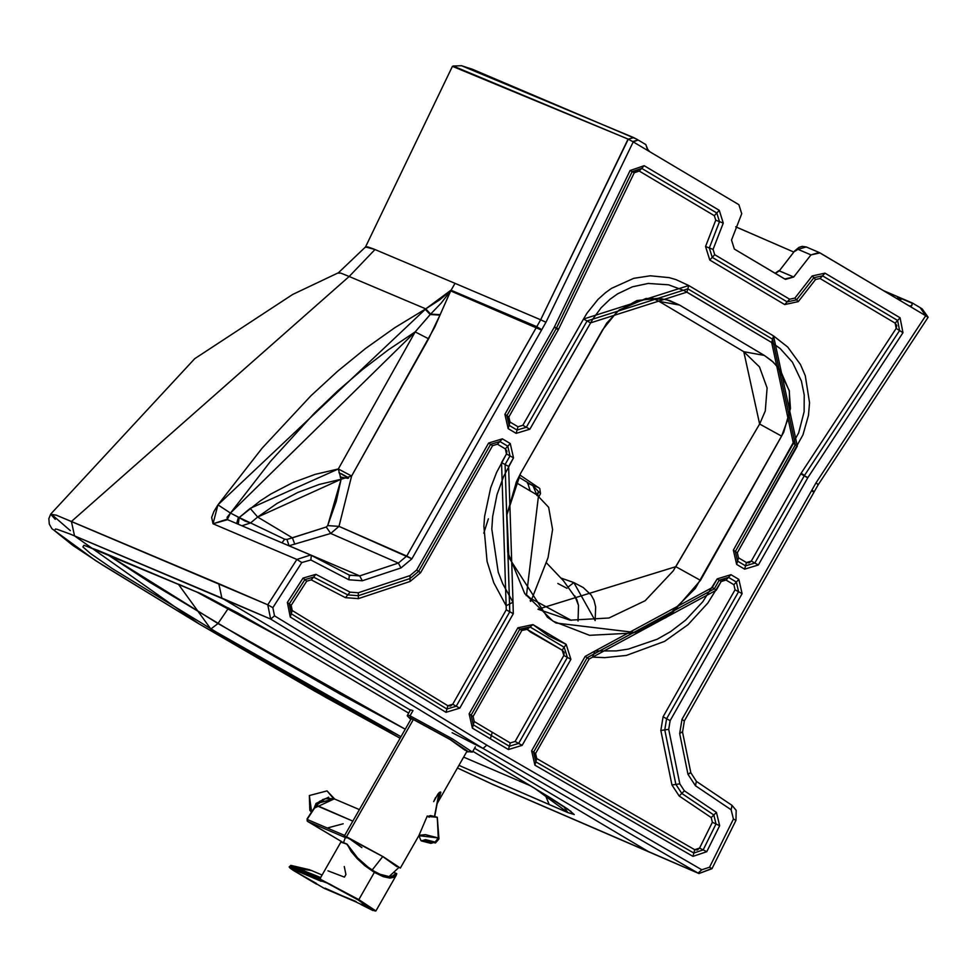 <?xml version="1.0" encoding="UTF-8"?>
<svg xmlns="http://www.w3.org/2000/svg" width="977" height="977" viewBox="0 0 977 977"><rect width="100%" height="100%" fill="white"/><g stroke="black" fill="none" stroke-linecap="round" stroke-linejoin="round"><path stroke-width="1.47" d="M392.522 876.015L396.161 873.34L394.415 872.705L396.161 873.34L392.522 876.015L389.176 876.613L380.016 874.256L374.118 871.203L368.024 867.124L357.472 857.769L347.177 844.226L352.99 852.518M390.348 875.832L391.557 876.345M327.967 870.825L344.429 877.114L345.919 874.513L344.27 866.526M290.377 866.306L297.643 869.359L298.486 868.663L291.28 865.585L290.377 866.306L291.28 865.585L298.486 868.663L311.602 870.544L298.486 868.663L297.643 869.359L290.181 866.245L291.122 865.5L309.892 869.799L290.804 865.378L290.377 866.306M322.08 875.026L311.553 870.519M290.254 866.489L289.68 867.124L320.7 880.375L289.68 867.124L290.181 866.245M320.664 879.202L297.643 869.359L320.664 879.202M320.175 877.932L298.486 868.663L320.664 877.529L320.541 878.396M316.548 883.526L293.039 870.214L289.155 866.978L320.92 881.193L320.761 879.959L321.115 881.266L289.864 867.93L293.039 870.214L324.388 888.447L356.08 901.527M325.097 888.178L355.384 901.686L324.327 888.411M293.137 869.603L289.155 866.978L290.804 865.378L311.419 870.458M361.563 904.201L375.913 910.93L358.828 899.622L319.845 878.958L358.828 899.622L374.362 872.388L357.326 858.783L346.566 843.859L341.095 841.698L319.845 878.958L321.225 880.485M355.384 901.686L375.058 911.004L358.327 900.061L329.554 883.965L320.969 880.753L322.166 880.375L358.132 899.939L372.994 910.564L361.002 904.543M341.657 842.406L347.177 844.226L351.134 851.492L357.326 858.783L364.946 865.769L374.362 872.388L383.314 876.687L389.823 878.091L394.39 877.199L396.784 873.707L396.161 875.429L389.823 878.091L374.362 872.388L358.828 899.622L375.913 910.93L396.161 875.429M396.784 873.707L396.161 873.34L396.784 873.707M389.066 876.601L399.043 867.344L382.752 856.548L371.797 870.495L382.752 856.548L347.702 837.46L345.589 836.849L343.574 842.467M361.881 847.633L347.702 837.46L382.752 856.548L396.931 866.721M316.194 805.121L325.133 798.673L334.793 799.101L325.133 798.673L316.267 805.5L352.966 821.168L316.194 805.121M412.831 720.452L413.369 719.524L411.146 718.877L344.283 836.104L346.505 836.752L413.369 719.524L450.128 739.54L465.003 750.202M437.024 803.79L467.214 750.849L450.128 739.54L413.369 719.524L346.505 836.752L383.265 856.768L400.35 868.077L383.265 856.768L344.27 836.129M307.132 819.361L316.267 805.5L307.279 818.665L307.511 821.327L307.291 819.483L344.796 835.506L307.291 819.483L307.193 821.046L341.901 841.808M341.926 841.808L307.743 821.498L345.247 837.521L344.796 835.506L345.247 837.521L307.743 821.498L341.926 841.808M437.855 799.54L440.09 795.229L440.664 792.005L439.503 792.371M440.859 792.628L437.916 799.43M435.571 797.525L433.69 801.628L438.087 793.776L440.664 792.005M343.171 823.782L327.271 828.02M322.508 799.589L328.272 798.099M327.197 827.983L329.676 829.046M346.224 837.863L345.247 837.521M435.119 842.089L425.545 839.622L421.307 840.904L430.869 843.371L435.119 842.089L435.522 842.943L420.831 840.415L435.119 842.089L438.282 837.948L435.119 842.089M435.522 842.943L438.832 839.096L438.282 837.948L418.999 835.689L420.831 840.415M419.634 836.361L419.023 835.286L425.361 834.627L438.282 837.948L437.293 817.273L427.621 816.454L430.588 815.551L437.293 817.273L438.942 838.718L437.232 818.067M429.245 817.175L427.621 816.454M434.533 816.222L438.991 792.811L434.533 816.222M412.379 711.659L410.022 715.787L410.804 719.487L410.022 715.787L407.458 715.042L410.022 715.787L413.002 710.584L410.438 709.827L407.25 715.762L410.792 719.499M466.859 751.472L472.392 752.082L469.827 751.325M410.022 715.787L452.607 738.978L472.392 752.082L452.412 738.856L410.022 715.787M410.487 717.802L451.166 739.955L467.959 751.948L451.35 740.065L410.487 717.802M334.012 799.039L316.06 803.656L314.105 808.211L316.182 803.473L334.256 798.881L314.081 808.248M311.626 811.972L309.343 795.547L327.026 790.894L331.789 796.524M314.044 808.297L316.035 803.448L328.651 797.183L316.035 803.448M307.193 821.046L307.096 818.86L316.108 805.158L319.564 801.396L326.758 798.172L334.732 799.064L327.026 790.894L333.719 798.807L327.026 790.894L309.343 795.547L309.819 810.275L311.468 812.217M199.21 623.998L74.533 535.897L221.864 598.083L410.291 710.071L221.864 598.083L270.666 619.076L274.513 615.84L272.852 607.682L301.808 562.544L310.845 559.98L348.862 579.776L349.351 575.135L348.862 579.776L362.32 580.765L400.973 567.942L411.903 558.807L545.96 322.263L540.66 319.784L545.96 322.263L633.23 141.897L628.284 139.161L633.694 137.598L461.523 65.715L472.502 69.294L636.381 138.99L638.128 140.004L633.23 141.897L738.905 204.706L741.726 213.731L731.529 240.037L734.35 249.062L785.508 279.398L793.715 276.992L810.971 254.887L819.178 252.481L925.695 315.718L816.051 482.785L681.995 719.328L679.674 733.568L687.967 774.309L695.49 785.777L731.138 809.774L732.005 805.353L736.169 810.348L735.974 820.338L711.977 868.7L709.546 867.21L733.434 819.068L731.138 809.774L695.49 785.777L687.967 774.309L679.674 733.568L681.995 719.328L816.051 482.785L925.695 315.718L820.008 252.909L810.971 254.887L793.715 276.992L784.665 278.97L734.35 249.062L731.529 240.037L741.726 213.731L738.905 204.706L633.23 141.897L545.96 322.263L411.903 558.807L400.973 567.942L362.32 580.765L348.862 579.776L310.845 559.98L301.808 562.544L272.852 607.682L274.513 615.84L486.827 745.146L701.791 869.786L709.546 867.21L711.659 868.614L698.958 873.536L698.091 873.108L701.791 869.786L486.827 745.146L483.017 748.419L486.827 745.146L274.513 615.84L270.666 619.076L483.017 748.419L452.131 732.713L483.017 748.419L698.091 873.108L492.103 784.055L457.456 767.971L490.43 783.334L648.349 851.541L474.566 748.272L648.349 851.541L698.091 873.108L483.017 748.419L270.666 619.076L70.368 534.15L57.179 529.314L55.506 529.009L54.419 530.596L72.884 545.447L102.255 564.853L198.087 623.326L315.009 691.289L400.118 738.221L199.54 624.181L325.805 697.407L400.106 738.233M283.965 639.288L408.594 713.063L283.965 639.288L196.072 591.635L237.558 612.835L283.965 639.288M472.831 751.313L549.147 797.073L567.771 809.09L574.256 814.537L567.979 812.644L458.934 765.382L549.233 804.572L545.117 794.619L549.233 804.572L567.784 812.559L563.607 806.294L567.784 812.559L534.724 788.329L472.831 751.313L534.541 788.231L571.081 811.472M106.456 553.959L150.079 582.475L248.402 641.474L339.752 693.902L405.26 729.208L217.981 623.546L210.824 629.005L400.985 736.695L349.607 708.923L226.322 638.189L112.343 568.614L90.287 553.361L82.898 546.912L83.9 545.3L98.164 550.454L197.085 592.16L178.302 584.112L210.824 629.005L217.981 623.546L106.615 554.069M492.103 784.055L493.116 784.58L492.103 784.055M55.249 519.337L50.682 514.195L56.544 515.258L267.771 604.8L270.666 619.076L267.771 604.8L218.799 583.696L221.864 598.083L218.799 583.696L71.419 521.486L74.533 535.897L71.419 521.486L55.909 515.026M50.999 513.89L70.344 530.633M283.721 639.153L408.581 713.076M530.511 785.813L463.648 757.126L530.523 785.813M659.133 301.404L652.025 297.948L659.133 301.404L743.79 351.708L659.133 301.404L679.589 305.068L764.344 355.433L771.598 360.672L777.668 366.839L789.196 390.458L790.454 408.508L783.688 432.335L695.306 588.435L666.29 617.427L633.072 633.023L589.546 635.319L553.006 621.152L524.686 593.491L507.722 552.176L506.904 514.623L516.467 481.649L520.57 473.442L606.693 323.143L619.21 309.965L646.115 298.437L666.106 299.499L679.589 305.068L659.133 301.404M537.961 609.221L570.031 620.163L608.952 618.001L645.138 600.733L673.214 570.91L759.63 424.03L765.284 410.963L767.104 387.954L759.471 366.9L743.79 351.708L759.63 424.03L675.828 566.672L537.961 609.221M921.873 308.866L920.139 307.608L926.208 315.986L927.942 317.244L925.695 315.718L920.139 307.608L912.347 302.98L911.883 305.435L910.845 306.228L909.086 305.85L911.492 305.899L912.347 303.31L901.722 298.779L897.594 298.412L901.722 298.779L912.347 302.98L898.51 297.069L896.849 298.571L898.51 297.069L883.513 290.645L912.347 302.98L920.139 307.608L922.251 308.988L928.138 317.22L818.274 484.641L816.051 482.785L817.944 484.568M735.681 226.786L793.8 252.054L736.511 227.177M561.189 578.128L573.829 582.573L583.281 587.568L591.122 594.981L593.979 600.196L595.665 606.949L595.14 620.566L573.829 582.573L568.345 586.847L573.829 582.573L561.189 578.128M530.658 601.368L531.659 599.389L526.53 594.883L531.659 599.389L530.132 600.745M526.53 594.883L526.163 595.604L526.53 594.883L525.028 593.992L526.53 594.883L538.498 495.803L526.53 594.883M349.168 276.491L374.997 249.538L349.168 276.491L425.764 308.866L217.944 504.853L213.023 523.77L296.874 559.442L267.771 604.8L272.852 607.682L267.771 604.8L296.874 559.442L213.023 523.77L211.667 517.431L213.841 511.63L217.944 504.853L262.08 448.211L311.004 395.697L337.529 371.309L365.508 348.52L394.842 327.674L425.764 308.866L349.168 276.491L71.419 521.486L349.168 276.491L340.814 273.108L338.274 273.108M217.981 623.546L228.581 607.963L217.981 623.546M472.38 728.121L469.131 713.833L517.871 627.832L532.929 624.596L548.708 635.954L566.172 644.356L570.898 659.353L522.158 745.353L508.431 749.542L472.38 728.121L490.405 738.844L491.321 735.547L473.308 724.824L472.38 728.121L473.308 724.824L471.109 715.164L519.849 629.151L530.035 626.965L564.181 647.262L567.381 657.399L518.64 743.412L509.347 746.245L491.321 735.547L490.405 738.844L508.431 749.542L509.347 746.245L508.431 749.542L522.158 745.353L518.64 743.412L522.158 745.353L570.898 659.353L567.381 657.399L570.898 659.353L566.172 644.356L564.181 647.262L566.172 644.356L532.929 624.596L530.035 626.965L532.929 624.596L517.871 627.832L519.849 629.151L517.871 627.832L469.131 713.833L471.109 715.164L469.131 713.833L472.38 728.121M733.361 550.149L798.661 432.884L804.12 411.781L804.218 394.977L801.396 381.03L792.396 362.137L780.183 348.557L771.683 342.512L684.169 290.596L668.561 284.808L648.203 283.452L632.424 286.811L617.611 293.845L609.868 299.389L601.221 307.682L592.88 318.942L529.864 429.208L516.149 433.361L508.162 428.622L504.901 414.333L554.289 327.185L630.092 170.535L644.173 165.699L719.28 210.324L723.261 223.11L713.063 249.416L714.712 254.692L789.648 299.218L794.924 298.07L812.18 275.954L824.991 273.157L900.086 317.781L902.968 332.705L807.906 477.57L758.36 564.975L744.621 569.151L736.646 564.413L733.361 550.149L735.339 551.468L795.351 444.743L772.599 339.214L687.832 288.838L587.067 320.957L526.347 427.254L517.065 430.063L509.09 425.325L506.88 415.652L556.267 328.516L632.18 171.647L641.706 168.374L716.813 212.998L719.499 221.657L709.314 247.963L712.245 257.366L714.712 254.692L713.063 249.416L709.314 247.963L713.063 249.416L723.261 223.11L719.499 221.657L723.261 223.11L719.28 210.324L716.813 212.998L719.28 210.324L644.173 165.699L641.706 168.374L644.173 165.699L630.092 170.535L632.18 171.647L630.092 170.535L554.423 326.916L556.511 328.028L554.289 327.185L556.267 328.516L554.289 327.185L504.901 414.333L506.88 415.652L504.901 414.333L508.162 428.622L509.09 425.325L508.162 428.622L516.149 433.361L517.065 430.063L516.149 433.361L529.864 429.208L526.347 427.254L529.864 429.208L590.609 322.862L587.067 320.957L590.609 322.862L686.916 292.135L687.832 288.838L686.916 292.135L771.683 342.512L772.599 339.214L771.683 342.512L793.397 443.387L795.351 444.743L793.397 443.387L733.361 550.149L736.646 564.413L737.574 561.116L735.339 551.468L733.361 550.149M358.278 592.758L409.998 575.6L416.654 570.031L488.634 443.021L502.373 438.844L510.25 443.521L513.511 457.847L503.582 476.556L497.037 494.557L492.677 516.393L491.81 529.045L498.233 572.18L502.679 583.672L513.01 602.235L513.291 613.703L459.764 708.154L445.988 712.318L290.254 617.037L287.372 602.467L303.017 578.103L315.889 574.342L350.084 592.147L358.278 592.758L350.084 592.147L347.763 594.908L358.339 595.689L358.278 592.758L358.339 595.689L410.047 578.531L418.632 571.362L490.613 444.34L499.906 441.519L507.796 446.196L509.994 455.893L505.085 464.515L509.774 611.761L456.247 706.212L446.929 709.021L291.231 613.764L289.277 603.908L304.861 579.642L313.568 577.102L347.763 594.908L350.084 592.147L315.889 574.342L313.568 577.102L315.889 574.342L303.017 578.103L304.861 579.642L303.017 578.103L287.372 602.467L289.277 603.908L287.372 602.467L290.254 617.037L291.231 613.764L290.254 617.037L445.988 712.318L446.929 709.021L445.988 712.318L459.764 708.154L456.247 706.212L459.764 708.154L513.291 613.703L509.774 611.761L513.291 613.703L513.01 602.235L509.579 603.994L513.01 602.235L508.614 466.444L505.085 464.515L508.614 466.444L513.511 457.847L509.994 455.893L513.511 457.847L510.25 443.521L507.796 446.196L510.25 443.521L502.373 438.844L499.906 441.519L502.373 438.844L488.634 443.021L490.613 444.34L488.634 443.021L416.654 570.031L418.632 571.362L416.654 570.031L409.998 575.6L410.047 578.531L409.998 575.6L358.278 592.758M679.809 783.847L684.388 790.833L716.446 812.412L719.658 825.712L706.75 851.712L692.974 856.377L534.92 765.174L531.622 750.861L585.15 656.41L595.017 650.975L616.402 650.902L628.358 649.094L657.216 639.227L670.674 631.557L685.585 620.163L702.781 601.734L717.191 578.897L730.955 574.684L738.832 579.373L742.105 593.662L670.124 720.672L668.708 729.355L679.809 783.847L668.708 729.355L664.775 729.917L675.876 784.409L679.809 783.847L675.876 784.409L681.787 793.422L713.845 814.989L716.007 823.99L703.159 849.892L693.841 853.043L535.836 761.865L533.576 752.205L587.128 657.729L714.297 588.862L719.182 580.216L728.488 577.358L736.365 582.048L738.575 591.72L666.595 718.73L664.775 729.917L668.708 729.355L670.124 720.672L666.595 718.73L670.124 720.672L742.105 593.662L738.575 591.72L742.105 593.662L738.832 579.373L736.365 582.048L738.832 579.373L730.955 574.684L728.488 577.358L730.955 574.684L717.191 578.897L719.182 580.216L717.191 578.897L712.331 587.519L714.297 588.862L712.331 587.519L595.017 650.975L593.808 654.053L595.017 650.975L585.15 656.41L587.128 657.729L585.15 656.41L531.622 750.861L533.601 752.18L531.622 750.861L534.92 765.174L535.836 761.865L534.92 765.174L692.974 856.377L693.841 853.043L692.974 856.377L706.75 851.712L703.159 849.892L706.75 851.712L719.658 825.712L716.007 823.99L719.658 825.712L716.446 812.412L713.845 814.989L716.446 812.412L684.388 790.833L681.787 793.422L684.388 790.833L679.809 783.847M819.251 252.518L806.245 246.961L802.251 246.363L798.942 247.376L794.631 251.016L779.304 270.849L775.335 273.426L779.304 270.849L794.631 251.028L779.304 270.849L793.715 276.992L778.803 270.69L775.091 273.279M602.614 329.774L520.57 473.442L506.904 514.708L508.858 557.537L547.413 617.256L556.023 623.021L634.977 632.485L672.261 612.982L700.472 580.35L675.828 566.672L700.472 580.35L781.588 436.133L759.63 424.03L781.588 436.133L789.746 414.236L789.343 391.13L780.428 370.454L773.173 362.076L764.344 355.433L743.79 351.708L764.344 355.433L679.589 305.068L669.587 300.513L658.889 298.217L636.919 300.55L617.134 311.663L602.614 329.774M645.919 144.633L638.128 140.004L645.919 144.633M341.229 473.686L347.8 477.338M557.843 583.489L566.99 588.313M574.806 595.799L578.506 605.386L578.03 621.006L578.506 605.386L576.796 599.426L563.485 580.802L546.522 562.911M571.313 620.346L531.83 599.035L571.313 620.346M536.813 494.777L548.634 507.283L552.591 529.51L548.048 557.684L531.659 599.389M538.498 495.803L516.051 482.577L538.498 495.803L530.193 490.869L527.531 482.443L518.653 477.069L527.531 482.443L530.193 490.869L536.739 494.741L533.063 485.899L536.739 494.741M488.378 518.811L483.786 533.173M732.005 805.353L696.357 781.368L695.49 785.777L696.357 781.368L732.103 805.414L731.138 809.774L733.434 819.068L735.681 820.228L733.434 819.068L709.546 867.21L701.791 869.786L698.091 873.108L698.958 873.536L493.116 784.58L457.444 767.995M227.287 519.556L230.474 513.072L217.944 504.853L230.474 513.072L415.176 331.887L430.198 314.521L425.129 309.208L430.198 314.521L425.764 308.866L439.735 299.805L451.093 290.254L455.013 283.342L374.997 249.538L365.545 246.925L338.445 272.742L292.685 294.456L194.741 358.669L50.731 514.073L48.85 518.616L49.29 524.087L51.903 528.679L95.526 560.566L199.369 624.095M213.023 523.77L227.531 519.691L227.091 517.334L230.474 513.072L239.206 517.541L260.285 500.859L270.763 494.057L292.587 482.687L315.253 474.333L338.323 468.972L415.176 331.887L428.61 338.811L440.163 314.655L430.601 314.118L441.103 303.175L451.093 290.254L536.776 326.697L406.762 556.047L411.903 558.807L338.995 526.371L330.714 533.454L288.997 545.777L359.707 575.905L349.351 575.135L310.613 555.009L296.874 559.442L310.613 555.009L226.786 519.349L213.023 523.77M301.808 562.544L296.874 559.442L301.808 562.544M649.839 151.765L647.983 150.006L645.968 144.999L647.238 148.846L649.839 151.765M810.971 254.887L797.94 249.318L795.131 251.187L797.94 249.318L810.971 254.887M806.22 246.949L797.94 249.318L806.233 246.961M901.722 298.779L899.902 300.391L901.722 298.779M909.086 305.85L910.259 306.265M814.012 491.468L811.826 490.21L814.317 491.565L813.658 492.139L811.606 490.625L813.658 492.139M681.995 719.328L684.047 720.843L681.995 719.328M684.364 720.916L682.544 732.066L684.364 720.916L813.975 492.225M679.674 733.568L682.276 731.81L679.674 733.568M690.568 772.538L687.967 774.309L690.837 772.77M310.845 559.98L311.333 555.351L310.845 559.98M311.382 555.363L349.4 575.16L359.707 575.905L362.32 580.765L359.707 575.905L289.045 545.764L286.969 539.451L284.661 539.206L250.576 522.939L257.672 517.053L341.095 479.243L338.323 468.972L351.622 476.019L338.995 526.371L406.762 556.047L536.373 327.344L541.527 330.116L450.69 290.914L450.959 290.206L439.98 315.119L430.198 314.521L439.98 315.119L434.789 327.002L351.622 476.019L428.61 338.811L415.176 331.887L388.272 349.888L362.443 369.611L337.737 390.873L314.203 413.369L270.409 461.486L230.474 513.072L238.449 517.212L236.654 523.525L238.449 517.212L244.885 520.985L250.576 522.939L241.942 525.773L250.576 522.939L284.661 539.206L281.999 542.797L284.661 539.206L286.969 539.451L289.045 545.764L330.714 533.454L398.36 563.07L359.707 575.905L398.36 563.07L406.762 556.047L398.36 563.07L330.714 533.454L326.245 527.018L292.392 537.826L294.798 544.226L292.392 537.826L286.969 539.451L326.245 527.018L330.714 533.454L338.995 526.371L327.698 525.614L326.245 527.018L327.698 525.614L338.995 526.371L351.622 476.019L341.095 479.243L327.698 525.614L336.235 501.384L341.095 479.243L351.622 476.019L338.323 468.972L250.185 508.37L257.672 517.053L250.185 508.37L239.206 517.541L238.241 524.197L239.206 517.541L250.576 522.939L257.672 517.053L292.392 537.826L257.672 517.053L277.102 503.387L297.729 492.493L319.186 484.458L341.095 479.243L338.323 468.972L415.176 331.887L430.601 314.118L440.163 314.655L450.006 292.489M400.973 567.942L398.36 563.07L400.973 567.942M365.557 247.34L367.547 246.839L373.788 249.025L455.013 283.342L450.69 290.914L536.373 327.344L536.776 326.697L541.771 329.701L536.776 326.697L540.66 319.784L536.776 326.697L450.959 290.206L425.764 308.866L430.601 314.118L441.103 303.175L450.409 291.134M628.284 139.161L540.66 319.784L628.089 139.088L632.717 141.567L638.128 140.004L633.694 137.598L628.284 139.161M737.574 561.116L736.646 564.413L744.621 569.151L745.549 565.854L737.574 561.116L738.49 557.806L737.33 552.774L735.339 551.468L737.33 552.774L738.49 557.806L737.574 561.116L745.549 565.854L744.621 569.151L758.36 564.975L754.842 563.021L745.549 565.854L746.465 562.557L738.49 557.806L746.465 562.557L745.549 565.854L754.842 563.021L758.36 564.975L807.747 477.826L804.23 475.884L754.842 563.021L751.313 561.079L746.465 562.557L749.127 562.862L751.313 561.079L754.842 563.021L804.23 475.884L807.906 477.57L800.7 473.943L751.313 561.079L800.7 473.943L807.906 477.57L902.968 332.705L899.573 330.556L804.511 475.42L801.116 473.271L800.7 473.943L801.116 473.271L804.511 475.42L899.573 330.556L902.968 332.705L900.086 317.781L897.619 320.468L899.573 330.556L896.178 328.406L801.116 473.271L896.178 328.406L899.573 330.556L897.619 320.468L900.086 317.781L824.991 273.157L822.524 275.832L897.619 320.468L895.152 323.143L896.178 328.406L896.764 325.488L895.152 323.143L897.619 320.468L822.524 275.832L824.991 273.157L812.18 275.954L813.853 277.724L822.524 275.832L820.057 278.506L895.152 323.143L820.057 278.506L822.524 275.832L813.853 277.724L812.18 275.954L794.924 298.07L796.597 299.841L813.853 277.724L815.539 279.495L820.057 278.506L815.539 279.495L813.853 277.724L796.597 299.841L794.924 298.07L789.648 299.218L787.181 301.893L796.597 299.841L798.282 301.612L815.539 279.495L798.282 301.612L796.597 299.841L787.181 301.893L789.648 299.218L714.712 254.692L712.245 257.366L787.181 301.893L784.714 304.58L798.282 301.612L784.714 304.58L787.181 301.893L712.245 257.366L709.314 247.963L705.553 246.497L709.778 260.041L712.245 257.366L709.778 260.041L784.714 304.58L709.778 260.041L705.553 246.497L709.314 247.963L719.499 221.657L715.75 220.191L705.553 246.497L715.75 220.191L719.499 221.657L716.813 212.998L714.346 215.685L715.75 220.191L714.346 215.685L716.813 212.998L641.706 168.374L639.239 171.048L714.346 215.685L639.239 171.048L641.706 168.374L632.18 171.647L634.268 172.758L639.239 171.048L636.467 170.78L634.268 172.758L632.18 171.647L556.511 328.028L558.6 329.139L634.268 172.758L558.6 329.139L556.267 328.516L558.246 329.835L558.6 329.139L558.246 329.835L556.267 328.516L506.88 415.652L508.858 416.971L558.246 329.835L508.858 416.971L506.88 415.652L509.09 425.325L510.006 422.015L508.858 416.971L508.431 419.805L510.006 422.015L509.09 425.325L517.065 430.063L517.993 426.766L510.006 422.015L517.993 426.766L517.065 430.063L526.347 427.254L522.829 425.3L517.993 426.766L522.829 425.3L526.347 427.254L587.067 320.957L583.513 319.052L522.829 425.3L583.513 319.052L587.067 320.957L687.832 288.838L688.761 285.528L583.513 319.052L586.933 313.263L597.948 299.463L605.398 292.77L611.443 288.398L633.707 278.335L650.328 275.795L669.208 277.639L675.999 279.617L688.761 285.528L687.832 288.838L772.599 339.214L773.528 335.917L688.761 285.528L773.528 335.917L772.599 339.214L795.351 444.743L797.317 446.11L773.528 335.917L787.731 347.055L800.468 364.531L805.292 375.766L809.542 402.707L808.492 415.286L802.984 434.789L737.33 552.774L797.317 446.11L795.351 444.743L735.339 551.468L737.574 561.116M806.294 246.986L807.014 247.352M461.608 65.715L453.157 66.033L628.089 139.088L452.424 66.338L365.545 246.925M538.437 491.492L536.947 494.863L538.437 491.492L533.063 485.899L527.531 482.443L533.063 485.899L538.437 491.492L537.704 495.327L538.437 491.492L540.305 493.104L538.437 491.492M519.764 474.92L539.78 488.5L540.513 493.58L539.756 488.476L540.513 493.58L539.17 496.218M455.013 283.342L540.66 319.784L455.013 283.342M491.321 735.547L492.237 732.249L474.236 721.527L473.308 724.824L491.321 735.547L509.347 746.245L510.263 742.935L492.237 732.249L491.321 735.547M518.64 743.412L515.111 741.458L510.263 742.935L509.347 746.245L518.64 743.412L567.381 657.399L563.851 655.457L515.111 741.458L518.64 743.412M562.19 650.169L563.851 655.457L567.381 657.399L564.181 647.262L562.19 650.169L564.181 647.262L530.035 626.965L527.14 629.335L562.19 650.169L530.206 631.887L527.14 629.335L530.035 626.965L519.849 629.151L521.828 630.483L527.14 629.335L524.295 628.626L521.828 630.483L519.849 629.151L471.109 715.164L473.088 716.483L521.828 630.483L473.088 716.483L471.109 715.164L473.308 724.824L474.236 721.527L473.088 716.483L474.236 721.527L492.237 732.249L510.263 742.935L515.111 741.458L563.851 655.457L564.205 652.343L562.19 650.169M347.763 594.908L345.443 597.668L358.388 598.62L358.339 595.689L347.763 594.908L313.568 577.102L311.248 579.862L345.443 597.668L347.763 594.908M304.861 579.642L306.705 581.193L311.248 579.862L313.568 577.102L304.861 579.642L289.277 603.908L291.183 605.361L306.705 581.193L304.861 579.642M291.231 613.764L292.208 610.503L291.183 605.361L289.277 603.908L291.231 613.764L446.929 709.021L447.857 705.736L292.208 610.503L291.231 613.764M456.247 706.212L452.717 704.258L447.857 705.736L446.929 709.021L456.247 706.212L509.774 611.761L506.245 609.819L452.717 704.258L456.247 706.212M509.579 603.994L506.147 605.764L506.245 609.819L509.774 611.761L509.579 603.994L505.085 464.515L501.543 462.597L506.147 605.764L509.579 603.994M509.994 455.893L506.477 453.926L501.543 462.597L505.085 464.515L509.994 455.893L507.796 446.196L505.329 448.87L506.477 453.926L509.994 455.893M499.906 441.519L497.44 444.193L505.329 448.87L507.796 446.196L499.906 441.519L490.613 444.34L492.591 445.671L497.44 444.193L499.906 441.519M418.632 571.362L420.611 572.681L492.591 445.671L490.613 444.34L418.632 571.362L410.047 578.531L410.096 581.462L420.611 572.681L418.632 571.362M358.339 595.689L358.388 598.62L410.096 581.462L410.047 578.531L358.339 595.689M664.775 729.917L660.843 730.478L671.944 784.971L675.876 784.409L664.775 729.917L666.595 718.73L663.078 716.788L660.843 730.478L664.775 729.917M738.575 591.72L735.058 589.766L663.078 716.788L666.595 718.73L738.575 591.72L736.365 582.048L733.898 584.722L735.058 589.766L738.575 591.72M728.488 577.358L726.021 580.045L733.898 584.722L736.365 582.048L728.488 577.358L719.182 580.216L721.173 581.523L726.021 580.045L728.488 577.358M714.297 588.862L716.263 590.206L721.173 581.523L719.182 580.216L714.297 588.862L593.808 654.053L592.587 657.142L716.263 590.206L714.297 588.862M587.128 657.729L589.107 659.06L592.587 657.142L593.808 654.053L587.128 657.729L533.601 752.18L535.579 753.499L589.107 659.06L587.128 657.729M535.836 761.865L536.739 758.555L535.579 753.499L533.601 752.18L535.836 761.865L693.841 853.043L694.708 849.709L536.739 758.555L535.836 761.865M693.841 853.043L703.159 849.892L699.569 848.073L694.708 849.709L693.841 853.043M716.007 823.99L712.367 822.28L699.569 848.073L703.159 849.892L716.007 823.99L713.845 814.989L711.232 817.578L712.367 822.28L716.007 823.99M681.787 793.422L679.174 796.011L711.232 817.578L713.845 814.989L681.787 793.422L675.876 784.409L671.944 784.971L679.174 796.011L681.787 793.422M506.147 605.764L493.751 582.683L487.083 561.47L483.884 526.224L484.58 516.503L490.686 487.743L496.609 472.416L506.477 453.926L506.904 451.093L505.329 448.87L497.44 444.193L492.591 445.671L420.611 572.681L410.096 581.462L358.388 598.62L345.443 597.668L311.248 579.862L306.705 581.193L291.183 605.361L290.657 608.207L292.208 610.503L447.857 705.736L450.531 706.053L452.717 704.258L506.245 609.819L506.147 605.764M721.173 581.523L707.763 603.127L688.052 624.657L664.592 641.364L626.367 655.433L604.861 657.631L592.587 657.142L589.107 659.06L535.579 753.499L535.152 756.345L536.739 758.555L694.708 849.709L697.419 849.953L699.569 848.073L712.367 822.28L711.232 817.578L679.174 796.011L671.944 784.971L660.843 730.478L663.078 716.788L735.058 589.766L733.898 584.722L726.021 580.045L723.359 579.74L721.173 581.523M538.657 487.584L527.397 483.2M316.45 884.124L293.027 870.214M334.793 799.101L359.402 809.603M418.974 835.433L400.35 868.077M419.023 835.286L427.279 815.954M439.259 792.567L434.728 816.271M472.392 752.082L475.372 746.868M87.271 546.485L197.085 592.16C200.004 592.502 228.911 608.183 283.831 639.227M340.155 476.996L347.922 478.339M338.946 472.697L348.581 478.058M536.886 495.486L536.678 494.68L538.583 495.852M711.977 868.7L698.958 873.536M818.274 484.641L814.317 491.565M682.532 732.054L690.837 772.783L696.454 781.429M349.4 575.16L350.255 575.563"/></g></svg>
